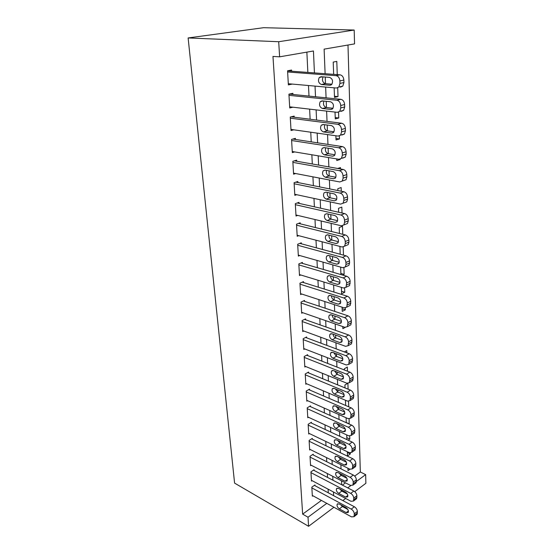<?xml version="1.0" encoding="UTF-8"?>
<svg xmlns="http://www.w3.org/2000/svg" width="554" height="554" viewBox="0 0 554 554"><rect width="100%" height="100%" fill="white"/><g stroke="black" fill="none" stroke-linecap="round" stroke-linejoin="round"><path stroke-width="0.83" d="M354.705 476.108L360.329 471.994L347.988 45.019M360.329 471.994L365.654 474.626L365.875 483.296L354.733 491.654M325.108 73.71L324.118 49.14L354.546 43.891L354.186 30.041L263.579 27.7L188.125 37.949L234.584 483.109L308.578 526.3L308.024 517.221L326.784 503.351M350.301 452.971L350.336 453.941L347.476 455.935L347.323 451.739M349.124 418.9L349.138 423.997M346.098 417.764L346.278 422.709M347.545 383.416L344.907 385.009L345.017 387.911M347.905 383.437L348.099 389.178M346.852 352.85L346.769 350.578L344.373 351.928M345.239 327.393L342.871 328.654L342.794 326.569M344.616 288.108L344.761 292.263L341.61 293.793L341.375 287.353M339.921 246.426L340.177 254.238M343.203 247.036L343.48 255.131M342.026 213.006L341.825 207.085L338.515 208.332L338.653 212.251M340.509 168.97L340.461 167.571L337.698 168.471M339.373 135.979L339.47 138.943L336.036 139.94L335.883 135.765M337.711 87.851L338.016 96.59L334.498 97.414L334.152 87.823M342.379 485.11L345.474 482.853M337.254 74.617L336.797 61.397L333.217 62.083L333.66 74.347M338.549 112.199L338.75 117.988L335.274 118.902L335.025 112.074M339.214 159.317L340.184 159.476L336.784 160.549L336.721 158.908M341.278 191.234L341.146 187.529L337.802 188.706L337.871 190.548M342.76 234.3L342.483 226.261L339.207 227.576L339.422 233.476M343.916 267.79L344.145 274.382L342.663 275.075M340.641 267.111L340.911 274.562M345.301 307.982L345.364 309.797L342.247 311.39L342.088 307.172M346.202 334.117L345.848 333.993M347.483 371.201L347.337 367.039L344.325 368.798L344.366 369.975M346.112 400.535L345.488 400.93L345.648 405.486M348.521 401.352L348.708 406.802M349.719 436.102L349.823 439.052L348.141 440.188M346.714 434.918L346.887 439.606M349.934 469.231L348.009 470.609L347.926 468.234M314.437 72.913L313.439 50.989L279.625 56.827L272.97 56.432L302.65 514.133L308.024 517.221M279.625 56.827L278.697 41.723L188.125 37.949M342.718 491.571L343.487 491.003M347.725 487.88L350.834 485.574M356.451 481.426L365.654 474.626M325.24 77.041L325.51 83.661M325.648 87.061L326.077 97.823M326.223 101.313L326.472 107.545M326.618 111.098L327.033 121.381M327.179 125.024L327.414 130.882M327.559 134.587L327.961 144.407M328.113 148.195L328.335 153.693M328.487 157.537L328.868 166.913M329.021 170.84L329.228 175.999M329.395 179.974L329.755 188.921M329.914 192.979L330.108 197.806M330.274 201.912L330.62 210.451M330.786 214.627L330.973 219.142M331.14 223.366L331.472 231.51M331.645 235.81L331.811 240.014M331.984 244.356L332.303 252.118M332.476 256.53L332.635 260.442M332.816 264.895L333.113 272.291M333.293 276.806L333.439 280.442M333.626 284.998L333.91 292.041M334.097 296.653L334.228 300.019M334.415 304.672L334.685 311.383M334.879 316.085L335.004 319.194M335.198 323.938L335.454 330.322M335.648 335.122L335.759 337.975M335.953 342.808L336.202 348.875M336.396 353.757L336.5 356.374M336.7 361.291L336.936 367.06M337.13 372.025L337.227 374.407M337.428 379.4L337.649 384.878M337.857 389.919L337.94 392.08M338.148 397.149L338.356 402.343M338.563 407.46L338.639 409.406M338.847 414.544L339.048 419.468M339.256 424.648L339.325 426.393M339.533 431.601L339.72 436.261M339.934 441.51L339.997 443.055M340.211 448.325L340.385 452.736M340.599 458.04L340.655 459.398M340.869 464.73L341.035 468.892M341.25 474.259L341.299 475.429M341.52 480.817L341.679 484.743M341.894 490.172L341.936 491.163M354.186 30.041L278.697 41.723M333.64 495.671L333.466 492M332.933 480.221L332.76 476.322M332.22 464.474L332.033 460.339M331.493 448.428L331.292 444.052M330.745 432.078L330.537 427.453M329.99 415.41L329.769 410.521M329.221 398.409L328.986 393.257M328.432 381.083L328.183 375.654M327.629 363.403L327.366 357.683M326.812 345.371L326.535 339.353M325.974 326.971L325.683 320.641M325.122 308.197L324.817 301.542M324.249 289.029L323.931 282.041M323.363 269.459L323.03 262.125M322.456 249.473L322.103 241.779M321.528 229.058L321.161 220.991M320.579 208.2L320.198 199.752M319.61 186.892L319.208 178.035M318.619 165.106L318.197 155.826M317.608 142.828L317.165 133.119M316.576 120.052L316.112 109.886M315.517 96.756L315.032 86.112M308.578 526.3L333.937 507.263M342.836 500.587L345.661 498.468M328.273 492.811L328.093 489.147M327.525 477.416L327.338 473.531M326.763 461.738L326.562 457.625M325.987 445.769L325.773 441.413M325.198 429.489L324.976 424.883M324.388 412.896L324.152 408.035M323.571 395.978L323.321 390.854M322.733 378.735L322.47 373.334M321.874 361.146L321.604 355.46M321.008 343.21L320.718 337.22M320.115 324.907L319.81 318.612M319.208 306.23L318.889 299.617M318.287 287.166L317.948 280.22M317.338 267.707L316.985 260.415M316.376 247.839L316.002 240.194M315.385 227.542L314.997 219.529M314.381 206.815L313.973 198.415M313.349 185.632L312.927 176.83M312.304 163.991L311.854 154.774M311.223 141.859L310.759 132.212M310.129 119.235L309.638 109.138M309 96.091L308.488 85.531M307.851 72.422L306.868 52.124M302.65 514.133L321.424 500.421M314.984 485.706L314.935 484.951L311.826 487.146L312.352 496.183L312.927 495.775M314.125 470.478L314.076 469.709L310.933 471.869L311.473 481.066L312.068 480.65M313.245 454.966L313.204 454.183L310.025 456.302L310.572 465.679L311.203 465.249M312.359 439.17L312.311 438.373L309.104 440.451L309.658 450L310.323 449.557M311.452 423.076L311.403 422.266L308.163 424.295L308.73 434.024L309.43 433.574M310.531 406.678L310.482 405.847L307.2 407.834L307.782 417.751L308.523 417.294M309.589 389.968L309.541 389.123L306.224 391.055L306.812 401.165L307.595 400.694M308.626 372.925L308.578 372.066L305.226 373.957L305.829 384.254L306.66 383.777M307.65 355.557L307.602 354.685L304.208 356.513L304.825 367.018L305.711 366.526M306.653 337.85L306.597 336.957L303.177 338.729L303.8 349.442L304.742 348.944M305.635 319.79L305.579 318.875L302.117 320.593L302.754 331.521L303.765 331.008M304.596 301.362L304.541 300.434L301.037 302.089L301.688 313.239L302.775 312.705M303.537 282.561L303.481 281.612L299.936 283.205L300.6 294.583L301.771 294.036M302.456 263.379L302.401 262.409L298.814 263.933L299.492 275.546L300.76 274.985M301.355 243.795L301.293 242.804L297.671 244.266L298.357 256.114L299.742 255.539M300.226 223.802L300.171 222.791L296.501 224.176L297.2 236.281L298.717 235.685M299.077 203.387L299.015 202.355L295.303 203.664L296.023 216.025L297.692 215.409M297.9 182.536L297.844 181.483L294.084 182.709L294.818 195.333L296.674 194.696M296.702 161.235L296.639 160.154L292.831 161.297L293.585 174.198L295.67 173.541M295.476 139.463L295.414 138.362L291.556 139.414L292.325 152.606L294.7 151.914M294.222 117.213L294.16 116.091L290.254 117.053L291.037 130.529L293.779 129.809M292.941 94.471L292.872 93.314L288.925 94.18L289.728 107.968L292.955 107.206M291.633 71.21L291.563 70.033L287.561 70.794L288.378 84.894L292.29 84.076M334.457 96.237L338.016 96.59M335.225 117.559L338.75 117.988M335.98 138.438L339.47 138.943M340.869 273.434L344.145 274.382M341.513 291.259L344.761 292.263M342.15 308.744L345.364 309.797M346.271 422.536L349.297 423.893M346.818 437.653L349.823 439.052M347.351 452.507L350.336 453.941M287.63 71.978L336.049 75.656C338.279 76.127 339.56 77.885 339.886 80.919L339.962 83.405L338.847 87.02L336.486 88.031L288.315 83.723M340.44 87.144L342.801 86.133L343.93 82.539L343.847 80.067C343.528 77.041 342.254 75.296 340.031 74.825L287.568 70.905M329.609 77.387C332.58 78.772 333.293 81.126 331.749 84.464L329.914 85.247L321.389 84.506C318.467 83.107 317.774 80.759 319.305 77.47L321.064 76.715L329.609 77.387M331.943 84.215L325.357 83.654C322.567 82.414 321.819 80.157 323.107 76.874M288.987 95.336L336.915 100.26C339.117 100.78 340.378 102.525 340.703 105.502L340.779 107.926L339.734 111.354L337.338 112.344L289.659 106.825M341.243 111.347L343.639 110.357L344.692 106.943L344.616 104.526C344.304 101.569 343.044 99.831 340.842 99.318L289.299 94.097M330.544 101.77C333.446 103.162 334.166 105.461 332.705 108.681L330.835 109.45L322.407 108.494C319.547 107.088 318.841 104.796 320.295 101.617L322.082 100.876L330.544 101.77M332.996 108.272L326.32 107.531C323.674 106.375 322.885 104.221 323.945 101.077M290.324 118.182L337.76 124.283C339.934 124.851 341.188 126.589 341.499 129.498L341.583 131.873L340.592 135.121L338.169 136.09L290.975 129.414M342.026 134.989L344.45 134.02L345.44 130.786L345.371 128.424C345.059 125.529 343.812 123.798 341.638 123.237L291.169 116.825M331.451 125.585C334.291 126.984 335.018 129.234 333.633 132.337L331.742 133.092L323.397 131.928C320.6 130.515 319.887 128.279 321.272 125.211L323.086 124.491L331.451 125.585M333.993 131.79L327.269 130.862C324.755 129.781 323.931 127.725 324.789 124.712M291.626 140.522L338.577 147.752C340.738 148.368 341.97 150.099 342.282 152.946L342.358 155.258L341.437 158.347L338.986 159.289L292.263 151.512M342.788 158.084L345.246 157.149L346.174 154.074L346.098 151.768C345.793 148.929 344.567 147.212 342.407 146.602L292.851 139.061M332.345 148.853C335.122 150.259 335.856 152.461 334.533 155.459L332.622 156.186L324.367 154.829C321.625 153.41 320.911 151.221 322.227 148.264L324.055 147.558L332.345 148.853M334.955 154.767L328.19 153.673C325.8 152.648 324.956 150.688 325.634 147.807M292.9 162.377L339.387 170.687C341.52 171.345 342.739 173.063 343.044 175.853L343.12 178.118L342.254 181.047L339.782 181.961L293.523 173.132M342.254 181.047L346.015 179.759L346.887 176.83L346.818 174.579C346.513 171.802 345.301 170.092 343.168 169.441L294.403 160.826M333.21 171.595C335.939 173.007 336.673 175.161 335.412 178.056L333.487 178.762L325.316 177.225C322.629 175.798 321.909 173.658 323.162 170.798L325.011 170.113L333.21 171.595M335.876 177.238L329.09 175.971C326.825 174.995 325.953 173.132 326.479 170.376M294.146 183.769L340.17 193.104C342.282 193.796 343.487 195.514 343.792 198.242L343.868 200.458L343.051 203.242L340.558 204.121L294.756 194.288M344.366 202.757L346.762 201.864L347.587 199.08L347.517 196.878C347.219 194.156 346.015 192.453 343.909 191.76L295.864 182.127M334.062 193.831C336.728 195.25 337.469 197.356 336.278 200.153L334.325 200.839L326.244 199.121C323.605 197.688 322.885 195.59 324.076 192.827L325.946 192.162L334.062 193.831M336.77 199.205L329.969 197.778C327.816 196.85 326.936 195.07 327.324 192.446M295.365 204.696L340.939 215.014C343.03 215.748 344.221 217.459 344.519 220.132L344.595 222.292L343.826 224.952L341.319 225.79L295.961 215M345.267 224.37L347.497 223.477L348.265 220.831L348.203 218.678C347.905 216.012 346.721 214.315 344.63 213.588L297.249 202.979M334.893 215.568C337.511 216.995 338.252 219.059 337.116 221.766L335.149 222.424L327.144 220.534C324.568 219.1 323.841 217.043 324.969 214.37L326.86 213.733L334.893 215.568M337.621 220.693L330.828 219.107C328.785 218.221 327.899 216.524 328.155 214.031M296.556 225.187L341.693 236.447C343.757 237.216 344.941 238.912 345.232 241.537L345.301 243.649L344.581 246.177L342.06 246.987L297.145 235.277M346.139 245.512L348.21 244.626L348.937 242.105L348.868 240C348.584 237.389 347.406 235.699 345.336 234.938L298.571 223.394M335.703 236.828C338.272 238.262 339.013 240.291 337.933 242.901L335.959 243.531L328.03 241.482C325.503 240.041 324.776 238.026 325.856 235.443L327.753 234.827L335.703 236.828M338.446 241.717L331.673 239.979C329.734 239.127 328.841 237.514 328.986 235.138M297.727 245.256L342.427 257.409C344.47 258.212 345.641 259.902 345.931 262.471L346.001 264.542L345.322 266.945L342.788 267.714L298.301 255.131M346.984 266.19L348.902 265.318L349.588 262.915L349.526 260.858C349.242 258.296 348.078 256.613 346.028 255.816L299.846 243.386M336.5 257.631C339.013 259.071 339.761 261.059 338.729 263.586L336.749 264.189L328.903 261.987C326.417 260.539 325.69 258.566 326.715 256.059L328.626 255.47L336.5 257.631M339.242 262.284L332.497 260.408C330.662 259.591 329.762 258.053 329.803 255.796M298.869 264.909L343.148 277.914C345.17 278.752 346.326 280.435 346.617 282.956L346.042 287.27L343.501 288.004L299.437 274.583M347.808 286.425L349.581 285.566L350.163 281.266C349.886 278.752 348.729 277.083 346.707 276.245L301.071 262.977M337.275 277.983C339.747 279.431 340.495 281.377 339.512 283.835L337.518 284.403L329.748 282.055C327.31 280.601 326.583 278.662 327.559 276.231L329.478 275.677L337.275 277.983M340.017 282.408L333.3 280.4C331.562 279.618 330.669 278.156 330.62 276.017M299.991 284.16L343.847 297.983C345.855 298.855 346.998 300.524 347.282 302.996L346.742 307.165L344.193 307.858L300.545 293.641M348.604 306.224L350.246 305.392L350.793 301.231C350.516 298.772 349.373 297.11 347.372 296.245L302.255 282.166M338.037 297.907C340.461 299.354 341.209 301.272 340.274 303.647L338.279 304.188L330.579 301.701C328.19 300.24 327.456 298.336 328.39 295.981L330.316 295.455L338.037 297.907M340.758 302.11L334.097 299.977C332.448 299.222 331.555 297.837 331.43 295.808M301.092 303.024L344.54 317.629C346.527 318.529 347.656 320.191 347.933 322.615L347.427 326.645L344.879 327.296L301.632 312.311M349.38 325.607L350.89 324.796L351.409 320.78C351.132 318.37 350.003 316.715 348.023 315.822L303.412 300.967M338.785 317.407C341.167 318.862 341.908 320.745 341.015 323.051L339.013 323.564L331.396 320.939C329.041 319.478 328.314 317.601 329.208 315.323L331.14 314.824L338.785 317.407M341.472 321.403L334.865 319.146C333.314 318.425 332.435 317.11 332.227 315.191M302.172 321.507L345.211 336.86C347.178 337.788 348.3 339.443 348.577 341.818L348.099 345.717L345.544 346.326L302.699 330.613M350.128 344.588L351.527 343.805L352.005 339.927C351.735 337.552 350.62 335.911 348.653 334.983L304.527 319.395M339.512 336.507C341.853 337.968 342.601 339.817 341.742 342.053L339.74 342.531L332.192 339.775C329.879 338.314 329.152 336.472 330.004 334.256L331.936 333.792L339.512 336.507M342.164 340.288L335.627 337.926C334.159 337.234 333.286 335.987 333.023 334.18M303.225 339.63L345.876 355.689C347.822 356.651 348.93 358.293 349.2 360.626L348.757 364.394L346.202 364.961L303.744 348.556M350.848 363.175L352.143 362.427L352.593 358.667C352.33 356.347 351.222 354.705 349.276 353.757L305.621 337.462M340.225 355.211C342.524 356.672 343.272 358.493 342.455 360.668L340.454 361.111L332.975 358.237C330.703 356.769 329.976 354.955 330.786 352.808L332.725 352.372L340.225 355.211M342.836 358.791L336.368 356.326L333.806 352.78M304.264 357.399L346.52 374.137C348.452 375.12 349.546 376.762 349.816 379.047L349.394 382.696L346.839 383.223L304.769 366.146M351.555 381.387L352.746 380.667L353.175 377.032C352.912 374.746 351.811 373.119 349.886 372.143L306.681 355.183M340.925 373.534C343.189 375.003 343.93 376.789 343.148 378.901L341.146 379.317L333.737 376.325C331.507 374.85 330.78 373.071 331.555 370.979L333.494 370.578L340.925 373.534M343.48 376.914L337.095 374.352L334.588 371.007M305.275 374.816L347.157 392.211C349.068 393.222 350.156 394.85 350.419 397.093L350.017 400.625L347.469 401.11L305.78 383.403M352.233 399.233L353.334 398.541L353.736 395.023C353.48 392.779 352.392 391.159 350.481 390.161L307.712 372.551M341.61 391.484C343.84 392.959 344.574 394.718 343.833 396.775L341.832 397.156L334.491 394.046C332.289 392.571 331.569 390.819 332.31 388.79L334.249 388.416L341.61 391.484M344.103 394.663L337.808 392.024L335.364 388.88M306.272 391.907L347.774 409.918C349.671 410.95 350.744 412.571 351.007 414.78L350.634 418.201L348.085 418.644L306.764 400.327M352.898 416.726L353.909 416.061L354.29 412.654C354.034 410.452 352.96 408.838 351.07 407.813L308.73 389.594M342.282 409.081C344.47 410.556 345.211 412.294 344.498 414.288L342.497 414.634L335.225 411.421C333.065 409.946 332.338 408.222 333.051 406.241L334.99 405.902L342.282 409.081M344.699 412.058L338.508 409.351L336.133 406.401M307.248 408.665L348.383 427.279C350.26 428.332 351.326 429.939 351.582 432.113L351.229 435.423L348.688 435.825L307.733 416.927M353.535 433.872L354.47 433.235L354.83 429.932C354.581 427.771 353.514 426.164 351.645 425.119L309.714 406.311M342.947 426.324C345.1 427.806 345.834 429.516 345.149 431.455L343.155 431.774L335.946 428.457C333.82 426.982 333.093 425.278 333.778 423.353L335.717 423.041L342.947 426.324M345.281 429.108L339.193 426.338L336.901 423.581M308.211 425.112L348.985 444.294C350.841 445.368 351.894 446.967 352.15 449.1L351.818 452.313L349.276 452.673L308.682 433.214M354.158 450.679L355.024 450.077L355.363 446.87C355.114 444.744 354.061 443.152 352.206 442.085L310.683 422.716M343.591 443.235C345.71 444.717 346.444 446.406 345.786 448.297L343.792 448.574L336.652 445.167C334.561 443.685 333.84 442.002 334.491 440.132L336.43 439.855L343.591 443.235M345.834 445.818L339.872 442.992L337.663 440.437M309.146 441.247L349.567 460.976C351.409 462.071 352.455 463.663 352.704 465.755L352.392 468.878L349.858 469.19L309.61 449.204M354.768 467.167L355.564 466.593L355.883 463.483C355.64 461.392 354.595 459.806 352.76 458.719L311.625 438.816M344.221 459.82C346.312 461.302 347.039 462.964 346.416 464.806L344.422 465.055L337.344 461.551C335.281 460.062 334.568 458.414 335.191 456.593L337.123 456.344L344.221 459.82M346.368 462.202L340.53 459.335L338.425 456.974M310.074 457.092L350.142 477.333C351.963 478.448 353.002 480.034 353.251 482.091L352.953 485.117L350.426 485.394L310.524 464.896M355.356 483.337L356.09 482.79L356.395 479.771C356.153 477.721 355.121 476.142 353.3 475.034L312.553 454.619M344.844 476.08C346.901 477.569 347.628 479.21 347.026 480.997L345.038 481.218L338.023 477.624C335.994 476.135 335.281 474.508 335.883 472.735L337.808 472.514L344.844 476.08M346.873 478.261L341.174 475.367L339.18 473.206M310.981 472.638L350.703 493.379C352.51 494.514 353.535 496.093 353.784 498.108L353.5 501.051L350.98 501.287L311.424 480.304M355.931 499.202L356.61 498.683L356.901 495.747C356.658 493.732 355.633 492.167 353.826 491.038L313.46 470.131M345.454 492.035C347.476 493.524 348.203 495.144 347.628 496.89L345.648 497.076L338.695 493.399C336.693 491.91 335.98 490.297 336.555 488.566L338.48 488.379L345.454 492.035M347.358 494.009L341.811 491.093L339.941 489.147M311.867 487.908L351.257 509.119C353.043 510.276 354.061 511.841 354.304 513.828L354.041 516.688L351.527 516.882L312.304 495.435M356.492 514.77L357.115 514.278L357.392 511.425C357.15 509.445 356.139 507.886 354.345 506.744L314.347 485.366M346.049 507.686C348.05 509.181 348.771 510.774 348.217 512.478L346.243 512.63L339.346 508.877C337.379 507.381 336.666 505.795 337.22 504.112L339.138 503.953L346.049 507.686M347.815 509.445L342.434 506.536L340.703 504.798M340.031 74.825L336.049 75.656M343.847 80.067L339.886 80.919M343.93 82.539L339.962 83.405M329.914 85.247L331.112 84.984M321.389 84.506L325.357 83.654M340.842 99.318L336.915 100.26M344.616 104.526L340.703 105.502M344.692 106.943L340.779 107.926M330.835 109.45L332.227 109.103M322.407 108.494L326.32 107.531M341.638 123.237L337.76 124.283M345.371 128.424L341.499 129.498M345.44 130.786L341.583 131.873M331.742 133.092L333.307 132.648M323.397 131.928L327.269 130.862M342.407 146.602L338.577 147.752M346.098 151.768L342.282 152.946M346.174 154.074L342.358 155.258M332.622 156.186L334.346 155.653M324.367 154.829L328.19 153.673M343.168 169.441L339.387 170.687M346.818 174.579L343.044 175.853M346.887 176.83L343.12 178.118M333.487 178.762L335.343 178.139M325.316 177.225L329.09 175.971M343.909 191.76L340.17 193.104M347.517 196.878L343.792 198.242M347.587 199.08L343.868 200.458M334.325 200.839L336.306 200.112M326.244 199.121L329.969 197.778M344.63 213.588L340.939 215.014M348.203 218.678L344.519 220.132M348.265 220.831L344.595 222.292M335.149 222.424L337.234 221.607M327.144 220.534L330.828 219.107M345.336 234.938L341.693 236.447M348.868 240L345.232 241.537M348.937 242.105L345.301 243.649M335.959 243.531L338.12 242.624M328.03 241.482L331.673 239.979M346.028 255.816L342.427 257.409M349.526 260.858L345.931 262.471M349.588 262.915L346.001 264.542M336.749 264.189L338.979 263.192M328.903 261.987L332.497 260.408M346.707 276.245L343.148 277.914M350.163 281.266L346.617 282.956M350.232 283.281L346.679 284.978M337.518 284.403L339.803 283.323M329.748 282.055L333.3 280.4M347.372 296.245L343.847 297.983M350.793 301.231L347.282 302.996M350.855 303.204L347.351 304.977M338.279 304.188L340.599 303.031M330.579 301.701L334.097 299.977M348.023 315.822L344.54 317.629M351.409 320.78L347.933 322.615M351.465 322.712L348.002 324.554M339.013 323.564L341.368 322.331M331.396 320.939L334.865 319.146M348.653 334.983L345.211 336.86M352.005 339.927L348.577 341.818M352.067 341.818L348.639 343.722M339.74 342.531L342.109 341.236M332.192 339.775L335.627 337.926M349.276 353.757L345.876 355.689M352.593 358.667L349.2 360.626M352.656 360.522L349.262 362.489M340.454 361.111L342.822 359.754M332.975 358.237L336.368 356.326M349.886 372.143L346.52 374.137M353.175 377.032L349.816 379.047M353.23 378.846L349.879 380.875M341.146 379.317L343.522 377.904M333.737 376.325L337.095 374.352M350.481 390.161L347.157 392.211M353.736 395.023L350.419 397.093M353.791 396.803L350.474 398.88M341.832 397.156L344.193 395.695M334.491 394.046L337.808 392.024M351.07 407.813L347.774 409.918M354.29 412.654L351.007 414.78M354.345 414.392L351.063 416.532M342.497 414.634L344.844 413.132M335.225 411.421L338.508 409.351M351.645 425.119L348.383 427.279M354.83 429.932L351.582 432.113M354.885 431.642L351.638 433.824M343.155 431.774L345.481 430.229M335.946 428.457L339.193 426.338M352.206 442.085L348.985 444.294M355.363 446.87L352.15 449.1M355.419 448.546L352.206 450.783M343.792 448.574L346.098 446.995M336.652 445.167L339.872 442.992M352.76 458.719L349.567 460.976M355.883 463.483L352.704 465.755M355.938 465.125L352.76 467.403M344.422 465.055L346.7 463.449M337.344 461.551L340.53 459.335M353.3 475.034L350.142 477.333M356.395 479.771L353.251 482.091M356.451 481.384L353.3 483.704M345.038 481.218L347.289 479.584M338.023 477.624L341.174 475.367M353.826 491.038L350.703 493.379M356.901 495.747L353.784 498.108M356.949 497.333L353.833 499.694M345.648 497.076L347.857 495.421M338.695 493.399L341.811 491.093M354.345 506.744L351.257 509.119M357.392 511.425L354.304 513.828M357.441 512.976L354.359 515.386M346.243 512.63L348.418 510.961M339.346 508.877L342.434 506.536M342.801 86.133L338.847 87.02M319.305 77.47L322.428 76.819M343.639 110.357L339.734 111.354M320.295 101.617L323.01 100.973M344.45 134.02L340.592 135.121M321.272 125.211L323.688 124.567M345.246 157.149L341.437 158.347M322.227 148.264L324.422 147.613M323.162 170.798L325.177 170.14M346.762 201.864L343.051 203.242M324.076 192.827L325.953 192.169M347.497 223.477L343.826 224.952M324.969 214.37L326.721 213.706M348.21 244.626L344.581 246.177M325.856 235.443L327.483 234.778M348.902 265.318L345.322 266.945M326.715 256.059L328.231 255.401M349.581 285.566L346.042 287.27M327.559 276.231L328.972 275.587M350.246 305.392L346.742 307.165M328.39 295.981L329.699 295.351M350.89 324.796L347.427 326.645M329.208 315.323L330.413 314.707M351.527 343.805L348.099 345.717M330.004 334.256L331.126 333.66M352.143 362.427L348.757 364.394M330.786 352.808L331.825 352.233M352.746 380.667L349.394 382.696M331.555 370.979L332.518 370.425M353.334 398.541L350.017 400.625M332.31 388.79L333.196 388.257M353.909 416.061L350.634 418.201M333.051 406.241L333.875 405.729M354.47 433.235L351.229 435.423M333.778 423.353L334.54 422.868M355.024 450.077L351.818 452.313M334.491 440.132L335.198 439.668M355.564 466.593L352.392 468.878M335.191 456.593L335.842 456.143M356.09 482.79L352.953 485.117M335.883 472.735L336.486 472.306M356.61 498.683L353.5 501.051M336.555 488.566L337.116 488.164M357.115 514.278L354.041 516.688M337.22 504.112L337.739 503.724"/></g></svg>
